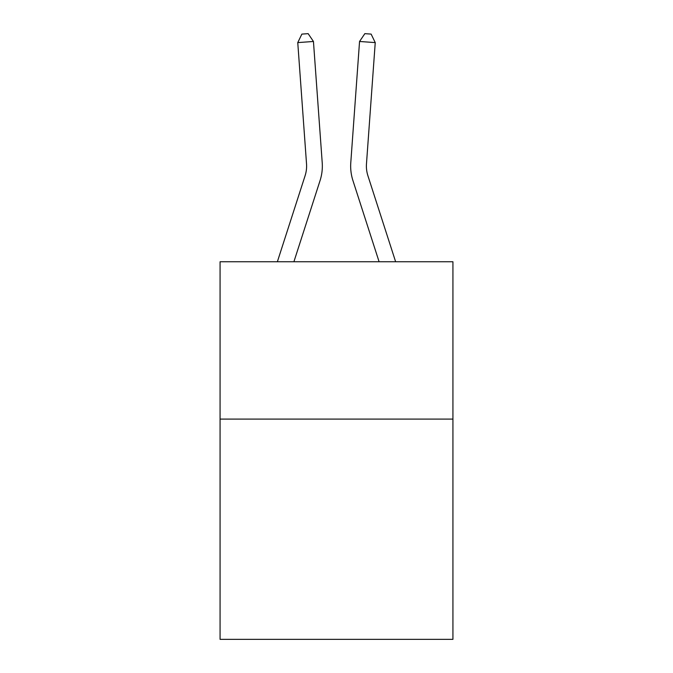 <?xml version="1.0" encoding="UTF-8"?>
<svg xmlns="http://www.w3.org/2000/svg" width="673" height="673" viewBox="0 0 673 673"><rect width="100%" height="100%" fill="white"/><g stroke="black" fill="none" stroke-linecap="round" stroke-linejoin="round"><path stroke-width="1.01" d="M452.929 419.086L452.929 639.35L220.071 639.35L220.071 261.755L452.929 261.755L452.929 419.086L220.071 419.086M305.088 175.754A31.463 31.463 -16.3 0 0 306.526 163.825A31.463 31.463 -16.3 0 1 305.088 175.754A31.463 31.463 -16.3 0 0 306.526 163.825A31.463 31.463 -16.3 0 1 305.088 175.754A31.463 31.463 -16.3 0 0 306.526 163.825A31.463 31.463 -16.3 0 1 305.088 175.754A31.463 31.463 -16.3 0 0 306.526 163.825A31.463 31.463 -16.3 0 1 305.088 175.754A31.463 31.463 -16.3 0 0 306.526 163.825A31.463 31.463 -16.3 0 1 305.088 175.754A31.463 31.463 -16.3 0 0 306.526 163.825A31.463 31.463 -16.3 0 1 305.088 175.754A31.463 31.463 -16.3 0 0 306.526 163.825A31.463 31.463 -16.3 0 1 305.088 175.754A31.463 31.463 -16.3 0 0 306.526 163.825A31.463 31.463 -16.3 0 1 305.088 175.754A31.463 31.463 -16.3 0 0 306.526 163.825A31.463 31.463 -16.3 0 1 305.088 175.754A31.463 31.463 -16.3 0 0 306.526 163.825A31.463 31.463 -16.3 0 1 305.088 175.754A31.463 31.463 -16.3 0 0 306.526 163.825A31.463 31.463 -16.3 0 1 305.088 175.754A31.463 31.463 -16.3 0 0 306.526 163.825A31.463 31.463 -16.3 0 1 305.088 175.754A31.463 31.463 -16.3 0 0 306.526 163.825A31.463 31.463 -16.3 0 1 305.088 175.754A31.463 31.463 -16.3 0 0 306.526 163.825A31.463 31.463 -16.3 0 1 305.088 175.754A31.463 31.463 -16.3 0 0 306.526 163.825A31.463 31.463 -16.3 0 1 305.088 175.754A31.463 31.463 -16.3 0 0 306.526 163.825A31.463 31.463 -16.3 0 1 305.088 175.754A31.463 31.463 -16.3 0 0 306.526 163.825A31.463 31.463 -16.3 0 1 305.088 175.754A31.463 31.463 -16.3 0 0 306.526 163.825A31.463 31.463 -16.3 0 1 305.088 175.754L277.369 261.755L305.088 175.754A31.463 31.463 -38.9 0 0 306.526 163.825L297.76 42.601L313.45 41.474L322.216 162.689A47.203 47.203 163.7 0 1 320.062 180.583L293.899 261.755M395.631 261.755L367.912 175.754A31.463 31.463 38.9 0 1 366.474 163.825L375.24 42.601L359.55 41.474L350.784 162.689A47.203 47.203 -163.7 0 0 352.938 180.583L379.101 261.755M367.912 175.754A31.463 31.463 16.3 0 1 366.474 163.825A31.463 31.463 16.3 0 0 367.912 175.754A31.463 31.463 16.3 0 1 366.474 163.825A31.463 31.463 16.3 0 0 367.912 175.754A31.463 31.463 16.3 0 1 366.474 163.825A31.463 31.463 16.3 0 0 367.912 175.754A31.463 31.463 16.3 0 1 366.474 163.825A31.463 31.463 16.3 0 0 367.912 175.754A31.463 31.463 16.3 0 1 366.474 163.825A31.463 31.463 16.3 0 0 367.912 175.754A31.463 31.463 16.3 0 1 366.474 163.825A31.463 31.463 16.3 0 0 367.912 175.754A31.463 31.463 16.3 0 1 366.474 163.825A31.463 31.463 16.3 0 0 367.912 175.754A31.463 31.463 16.3 0 1 366.474 163.825A31.463 31.463 16.3 0 0 367.912 175.754A31.463 31.463 16.3 0 1 366.474 163.825A31.463 31.463 16.3 0 0 367.912 175.754A31.463 31.463 16.3 0 1 366.474 163.825A31.463 31.463 16.3 0 0 367.912 175.754A31.463 31.463 16.3 0 1 366.474 163.825A31.463 31.463 16.3 0 0 367.912 175.754A31.463 31.463 16.3 0 1 366.474 163.825A31.463 31.463 16.3 0 0 367.912 175.754A31.463 31.463 16.3 0 1 366.474 163.825A31.463 31.463 16.3 0 0 367.912 175.754A31.463 31.463 16.3 0 1 366.474 163.825A31.463 31.463 16.3 0 0 367.912 175.754A31.463 31.463 16.3 0 1 366.474 163.825A31.463 31.463 16.3 0 0 367.912 175.754A31.463 31.463 16.3 0 1 366.474 163.825A31.463 31.463 16.3 0 0 367.912 175.754A31.463 31.463 16.3 0 1 366.474 163.825A31.463 31.463 16.3 0 0 367.912 175.754A31.463 31.463 16.3 0 1 366.474 163.825A31.463 31.463 16.3 0 0 367.912 175.754M359.55 41.474L350.784 162.689L359.55 41.474L350.784 162.689L359.55 41.474L350.784 162.689L359.55 41.474L350.784 162.689L359.55 41.474L350.784 162.689L359.55 41.474L350.784 162.689L359.55 41.474L350.784 162.689L359.55 41.474L350.784 162.689L359.55 41.474L350.784 162.689L359.55 41.474L350.784 162.689L359.55 41.474L350.784 162.689L359.55 41.474L350.784 162.689L359.55 41.474L350.784 162.689L359.55 41.474L350.784 162.689L359.55 41.474L350.784 162.689L359.55 41.474L350.784 162.689L359.55 41.474L350.784 162.689L359.55 41.474L350.784 162.689L359.55 41.474L364.85 33.65L371.126 34.104L375.24 42.601M297.76 42.601L301.874 34.104L308.15 33.65L313.45 41.474"/></g></svg>
